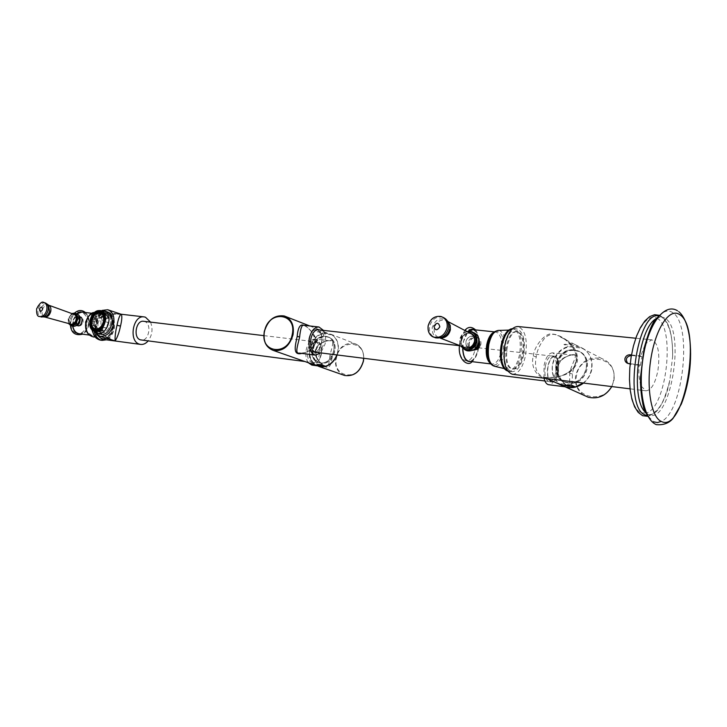 <?xml version="1.0" encoding="UTF-8"?>
<svg xmlns="http://www.w3.org/2000/svg" width="727" height="727" viewBox="0 0 727 727"><rect width="100%" height="100%" fill="white"/><g stroke="black" fill="none" stroke-linecap="round" stroke-linejoin="round"><path stroke-width="0.55" stroke-dasharray="3.63 2.73" d="M641.259 386.182L645.894 390.799C651.247 390.408 655.272 383.556 657.962 370.261C660.143 353.022 658.099 342.871 651.837 339.827L646.121 343.308M644.876 345.198L640.769 355.93L641.959 356.603L631.381 355.458M627.737 363.382L629.773 364.209L640.423 365.399L639.224 364.754C638.479 372.351 638.897 378.767 640.46 384.02M640.423 365.399L641.959 356.603M631.472 354.93L640.769 355.93M512.326 374.26C518.415 374.023 522.831 367.68 525.594 355.239C527.666 339.082 525.094 329.504 517.897 326.523M533.382 356.13C533.654 346.643 546.022 331.248 553.156 334.193C556.246 334.075 566.715 338.228 573.212 346.316C576.72 351.732 578.092 356.657 577.32 361.11C576.493 365.545 573.503 369.561 568.36 373.151C559.508 377.985 548.231 377.958 545.259 377.358C537.344 378.503 530.074 366.017 533.382 356.13L536.244 356.775C537.099 350.378 540.007 344.035 544.986 337.746C549.412 334.138 553.62 333.402 557.618 335.547C567.76 338.146 579.855 354.285 576.147 361.31C575.502 367.726 570.086 372.742 559.899 376.377C550.457 377.858 544.805 378.013 542.951 376.831C536.444 374.023 534.209 367.344 536.244 356.775M630.2 363.745L639.224 364.754M556.891 383.193L560.181 384.674M561.217 385.146C546.059 377.313 550.966 350.596 568.205 346.625L582.309 348.124C594.495 354.167 595.059 374.323 583.127 383.029M577.32 361.11L576.066 361.092C576.829 354.185 574.421 348.024 568.832 342.599C563.934 338.418 560.19 336.074 557.618 335.547L574.93 344.562L571.24 343.789L563.934 344.425L568.205 346.625M574.93 344.562L582.309 348.124M563.934 344.425L578.101 345.934M562.88 385.355L564.515 385.564M568.778 383.093L566.424 382.593C548.585 378.104 556.482 347.488 574.703 350.296L577.547 350.896C595.249 355.539 586.916 386.264 568.778 383.093M571.058 384.974L557.146 383.229M568.069 382.765C586.216 385.937 594.559 355.185 576.838 350.532L574.003 349.932C555.764 347.133 547.858 377.776 565.706 382.266L568.069 382.765M568.096 382.593L565.76 382.102C548.103 377.658 555.928 347.333 573.966 350.105L576.775 350.696C594.304 355.303 586.062 385.728 568.096 382.593M574.957 350.614L577.765 351.205C595.268 355.803 587.043 386.191 569.096 383.047L566.76 382.556C549.112 378.113 556.927 347.833 574.957 350.614M583.908 395.279C577.229 390.626 574.466 384.029 575.639 375.486C579.81 361.91 588.525 356.266 601.774 358.565L579.428 346.915C565.86 344.616 556.909 350.487 552.584 364.536C551.339 373.542 554.247 380.421 561.308 385.156M583.517 383.074C587.97 379.43 590.751 374.778 591.86 369.116C593.023 358.166 588.879 350.759 579.428 346.915M557.727 366.981C557.436 359.156 572.921 352.531 575.811 355.221C579.201 355.785 573.267 366.926 572.44 373.969C572.258 383.465 571.422 388.036 569.95 387.682C566.624 387.355 554.728 373.978 557.727 366.981L556.664 367.162C556.164 360.656 569.105 353.785 573.358 355.158L573.358 355.158C579.146 353.785 570.868 364.7 569.741 373.351L569.532 387.364C569.414 389.381 553.22 375.505 556.664 367.162M564.824 386.764L569.532 387.364L564.025 383.202C561.835 380.575 557.491 377.322 557.836 367.19C560.081 356.775 572.294 354.213 573.358 355.158L552.538 352.859C557.046 354.803 558.618 361.137 557.245 371.86C555.41 380.248 552.556 384.538 548.667 384.71M544.032 378.185L544.005 365.672C545.859 357.302 548.703 353.022 552.538 352.859M545.295 366.272C546.795 359.502 549.094 356.048 552.193 355.912C555.837 357.484 557.109 362.609 556.001 371.279C554.519 378.058 552.211 381.521 549.067 381.666C545.45 380.103 544.187 374.968 545.295 366.272M558.49 371.57L556.728 377.358C555.174 380.584 553.456 382.129 551.566 381.984C547.958 380.412 546.704 375.277 547.813 366.572C549.303 359.792 551.602 356.33 554.701 356.194C556.555 356.548 557.854 358.502 558.581 362.037L558.49 371.57M551.066 381.63C547.985 379.43 546.977 374.423 548.04 366.626C549.512 359.929 551.784 356.512 554.837 356.375L555.628 356.621L558.672 362.155L558.572 371.561L556.837 377.268C555.301 380.457 553.611 381.975 551.748 381.829L551.066 381.63M317.49 329.84C321.125 331.985 322.452 336.428 321.47 343.18C319.98 349.069 317.426 352.022 313.8 352.041L312.992 351.841C309.293 349.778 307.939 345.307 308.93 338.446C310.429 332.575 312.973 329.631 316.554 329.604L317.49 329.84M315.027 352.195C318.226 351.395 320.434 348.406 321.67 343.226C322.67 336.428 321.343 331.93 317.699 329.731M317.608 329.695L316.69 329.467C313.064 329.495 310.484 332.475 308.966 338.428C307.966 346.097 309.611 350.687 313.9 352.204L314.936 352.204M316.981 352.441C320.171 351.632 322.379 348.642 323.615 343.462C324.615 336.656 323.288 332.157 319.644 329.949M323.488 330.385C325.532 334.111 326.069 338.655 325.096 344.016L320.807 352.913M301.869 353.413C309.411 351.886 313.782 348.442 314.973 343.062L314.709 342.844C309.729 354.567 302.641 352.522 299.497 353.113C303.613 354.503 315.845 348.606 315.427 342.862C318.626 335.51 304.022 323.56 302.986 325.223L302.986 325.223C303.095 324.451 315.663 330.758 314.709 342.844L315.427 342.862M312.456 364.182L310.693 363.227L315.491 364.909C304.867 358.693 309.348 336.974 321.87 333.666L317.117 331.821L322.37 331.267L331.921 334.811C337.928 339.409 339.564 346.107 336.846 354.921M314.973 343.062C317.744 337.619 308.266 326.414 303.786 325.305M320.761 364.554L310.693 363.227M315.491 364.909L317.027 365.118M321.87 333.666L331.921 334.811M320.98 363.191L319.735 362.937C306.649 359.992 313.155 334.402 326.396 336.61L327.895 336.91C340.927 339.927 334.184 365.645 320.98 363.191M317.117 331.821L327.195 332.966M320.189 362.909C333.402 365.363 340.145 339.627 327.105 336.61L325.605 336.301C312.356 334.093 305.849 359.711 318.944 362.655L320.189 362.909M320.216 362.764L318.98 362.519C306.031 359.611 312.474 334.256 325.578 336.447L327.059 336.746C339.963 339.727 333.284 365.199 320.216 362.764M326.687 336.874L328.168 337.174C341.054 340.154 334.393 365.59 321.325 363.164L320.098 362.909C307.148 360.001 313.582 334.684 326.687 336.874M344.625 375.477C337.482 372.697 334.511 366.772 335.729 357.702C339.036 346.961 345.325 342.235 354.612 343.526L329.358 333.638C319.944 332.357 313.537 337.246 310.129 348.288C308.911 355.721 310.82 361.31 315.854 365.063M337.183 354.967L338.11 351.741C339.345 342.499 336.419 336.465 329.358 333.638M315.809 350.378C315.627 344.016 328.986 338.655 332.284 340.908C334.665 343.453 334.62 348.615 332.166 356.394C331.476 364.118 329.731 367.762 326.914 367.335C323.215 366.981 313.164 356.066 315.809 350.378L315.382 350.559C315.027 345.189 326.241 339.609 330.231 340.854L330.231 340.854C335.265 339.809 331.258 348.924 329.894 355.885C329.313 362.782 328.313 366.526 326.905 367.099L326.905 367.099C325.732 368.589 312.328 357.257 315.382 350.559M317.199 365.808L326.905 367.099C327.713 368.189 314.718 361.928 316.072 350.578C318.126 342.081 328.804 340.009 330.231 340.854L315.227 339.091C320.144 340.818 322.025 346.034 320.871 354.749C319.126 361.646 316.127 365.099 311.874 365.099M308.23 362.7C305.976 359.292 305.331 354.867 306.294 349.423C308.057 342.553 311.029 339.109 315.227 339.091M307.712 349.941C309.129 344.38 311.538 341.599 314.936 341.581C318.908 342.98 320.425 347.206 319.498 354.24C318.081 359.82 315.654 362.609 312.228 362.619C308.284 361.21 306.776 356.993 307.712 349.941M321.289 354.467C319.88 360.056 317.454 362.846 314.028 362.855C310.093 361.446 308.584 357.221 309.52 350.169C310.938 344.598 313.346 341.817 316.736 341.799C320.707 343.199 322.225 347.424 321.289 354.467M313.464 362.555C310.047 360.692 308.793 356.575 309.711 350.214C311.111 344.716 313.491 341.963 316.836 341.954L317.635 342.153C321.007 344.089 322.243 348.188 321.325 354.458C319.935 359.965 317.545 362.728 314.164 362.728L313.464 362.555M143.682 321.298L144.546 321.488C152.143 323.56 148.935 341.581 141.229 340.036M150.516 322.106C153.106 328.813 152.316 335.092 148.135 340.945M121.345 314.255L118.11 313.873C104.479 314.173 97.536 317.272 97.282 323.188C95.128 328.277 99.554 333.738 110.559 339.582M96.809 334.611C91.72 326.087 98.399 310.92 106.46 312.519L107.778 312.819C119.019 315.863 114.339 341.626 102.934 339.355M103.061 338.509L102.062 338.282C91.457 335.72 95.682 311.31 106.369 313.373L107.587 313.646C118.119 316.499 113.739 340.627 103.061 338.509L102.489 338.428C113.167 340.554 117.538 316.427 107.005 313.582L105.788 313.301C95.101 311.238 90.875 335.647 101.489 338.209L102.489 338.428M94.228 331.757L94.174 322.652C96.373 315.018 100.317 311.256 106.006 311.347C112.758 313.428 115.475 319.326 114.157 329.049C112.821 334.411 110.213 337.991 106.333 339.818M72.818 326.278L72.973 320.498L76.871 313.746M81.96 312.101C87.086 313.664 89.157 318.062 88.167 325.305C86.522 331.03 83.505 333.829 79.116 333.72C82.842 332.875 85.35 330.013 86.64 325.151C90.184 311.519 73.972 306.14 71.101 320.234C70.137 328.25 72.527 332.775 78.28 333.793M77.107 325.414L75.381 320.798C76.235 318.453 77.725 317.172 79.861 316.945M80.288 317.117L76.571 321.18L77.571 325.505M78.134 325.86L78.48 325.978C80.597 326.178 82.096 324.851 82.996 321.979C83.414 319.453 82.778 317.863 81.106 317.19L80.933 317.145M78.525 325.796C76.908 325.151 76.299 323.615 76.698 321.198C77.562 318.435 79.016 317.163 81.051 317.363M81.424 317.499L82.869 321.961C82.115 324.487 80.788 325.787 78.889 325.86M73.282 320.107C74.145 317.345 75.599 316.063 77.635 316.263C79.243 316.908 79.852 318.444 79.452 320.88C78.589 323.642 77.135 324.924 75.108 324.724C73.482 324.078 72.882 322.543 73.282 320.107M79.343 320.861C78.552 315.309 76.571 315.064 73.391 320.125C74.163 325.678 76.144 325.923 79.343 320.861M120.909 314.164L121.036 314.364C105.624 313.346 97.727 316.172 97.336 322.861C94.937 328.595 100.262 334.447 113.303 340.427L102.134 334.175L99.454 330.776C98.172 329.122 97.682 326.596 98 323.206L97.336 322.861M94.919 332.175L93.519 327.341L93.901 321.752C95.282 316.354 98.009 312.574 102.089 310.402M107.096 311.847L106.215 311.674C96.218 309.947 90.466 332.103 100.408 334.129M101.507 332.639C110.05 334.275 115.084 315.2 106.596 313.446L105.842 313.301C97.291 311.801 92.356 330.776 100.871 332.521L101.507 332.639M105.833 313.373C97.336 311.883 92.447 330.721 100.889 332.448L101.526 332.566C109.995 334.184 114.993 315.264 106.569 313.519L105.833 313.373M99.463 313.746L99.599 314.318L103.825 313.346L103.997 312.701L99.463 313.746L96.764 312.855L93.81 315.645L97.091 316.718L94.074 315.427M96.773 316.309L94.374 321.888L91.666 321.025L91.547 324.969L94.746 325.587L91.547 324.969M94.256 325.832L96.364 330.412L93.656 329.567M95.419 330.721L96.137 330.758M98.945 331.812L103.498 330.812L103.361 330.231L99.117 331.167L98.945 331.812L96.237 330.967M103.498 330.812L100.135 329.258M106.215 328.24L108.641 322.615L108.159 322.588L106.215 328.24L103.516 327.377L100.799 329.958M108.641 322.615L104.879 321.525L108.159 322.588M108.75 318.644L106.596 314.064L106.251 314.627L108.25 318.889L108.75 318.644L106.051 317.763L105.951 321.743M106.596 314.064L103.343 313.401M101.607 311.874L103.906 313.173M103.997 312.701L101.307 311.801M97.345 330.603L99.117 331.167M93.574 329.304L95.155 329.94M96.364 330.412L96.709 329.858L94.746 325.587M93.419 328.822L96.709 329.858M91.666 321.025L91.448 324.542M94.374 321.888L97.091 316.718M91.566 320.861L94.855 321.916M96.764 312.855L93.81 315.645M96.318 313.237L99.599 314.318M100.59 312.237L103.825 313.346M103.588 313.746L106.251 314.627M106.051 317.763L104.979 317.817L108.25 318.889M104.979 317.817L104.879 321.525M103.516 327.377L105.897 327.832M102.607 326.786L101.253 328.295M100.072 329.195L103.361 330.231M95.028 329.004L95.373 329.113C99.299 329.495 102.089 327.05 103.734 321.788C104.479 317.208 103.316 314.291 100.253 313.028M517.36 331.848C507.292 329.54 501.993 365.336 511.926 368.634L513.026 368.952C523.067 371.215 528.456 336.156 518.696 332.257L517.888 332.175C527.648 336.074 522.259 371.115 512.217 368.853L511.117 368.544C501.167 365.245 506.474 329.458 516.543 331.766M505.011 345.87C507.537 334.747 511.481 329.077 516.833 328.877C523.304 331.557 525.612 340.154 523.749 354.667C521.268 365.835 517.297 371.515 511.835 371.733C505.438 369.08 503.166 360.456 505.011 345.87M462.854 348.824L463.426 342.126C464.426 337.228 466.107 333.611 468.488 331.258M472.595 329.595C477.666 331.603 479.502 337.982 478.13 348.724C476.24 356.975 473.159 361.155 468.897 361.283M473.45 350.16L472.296 349.951C469.06 348.624 467.579 346.179 467.852 342.608C469.578 338.319 472.505 336.51 476.648 337.201L478.784 338.609L473.759 336.156C476.558 337.273 477.757 339.527 477.357 342.917C476.04 347.17 473.441 349.005 469.56 348.442C466.725 347.324 465.516 345.061 465.925 341.663C467.243 337.401 469.851 335.574 473.759 336.156M469.015 343.135C468.588 346.661 469.842 349.005 472.786 350.169C476.83 350.759 479.529 348.851 480.883 344.444C481.301 340.927 480.056 338.591 477.139 337.428C473.086 336.819 470.378 338.718 469.015 343.135M473.613 350.069L472.877 349.914C470.051 348.796 468.842 346.552 469.251 343.162C470.56 338.918 473.159 337.092 477.048 337.682M478.793 338.628L480.647 344.416C479.729 347.87 477.666 349.769 474.44 350.123M477.148 342.89C478.884 335.065 467.343 333.857 466.134 341.681C464.362 349.451 475.903 350.787 477.148 342.89M657.054 318.226L657.208 318.326C675.665 328.013 666.514 407.874 646.376 412.981M646.212 413.036L640.823 412.754C631.499 408.783 626.828 382.02 631.39 356.003C635.807 329.931 648.011 312.51 656.944 318.162M658.944 315.945L662.179 317.163C669.349 322.997 672.838 336.074 672.639 356.403L669.885 380.039C664.533 402.894 657.126 414.772 647.648 415.653L653.709 421.842M646.367 413.172L648.429 414.526C670.112 426.34 686.497 330.031 665.06 318.308C662.642 316.745 660.052 316.645 657.299 318.017M658.68 316.254C663.587 310.974 668.213 309.729 672.539 312.528C692.64 323.66 683.453 411.991 661.288 421.433M628.564 363.564L629.773 364.209M546.677 378.513L542.951 376.831C542.887 377.395 546.768 377.54 554.592 377.268C563.134 376.831 575.53 369.561 576.066 361.092L576.147 361.31M611.798 386.582L614.015 380.176C615.133 369.607 611.062 362.409 601.774 358.565C611.016 362.337 615.087 369.525 613.988 380.112L611.752 386.573M572.44 373.969L569.741 373.351M613.597 380.157C609.871 405.421 571.022 400.141 576.538 375.686C579.882 351.05 618.732 355.149 613.597 380.157M363.754 358.293C363.736 350.723 360.683 345.798 354.612 343.526C360.628 345.743 363.654 350.659 363.682 358.284M332.166 356.394L329.894 355.885M363.155 361.255C359.601 381.811 331.657 377.867 336.483 357.866C339.8 337.728 367.762 340.881 363.155 361.255M106.006 311.347L104.415 311.165C111.167 313.237 113.885 319.135 112.567 328.849C110.386 336.528 106.396 340.3 100.599 340.163M92.347 330.185L92.574 322.452C94.774 314.827 98.718 311.065 104.415 311.165L97.3 313.41L92.138 322.424L91.856 329.685M96.491 338.4C103.479 341.808 108.614 338.591 111.894 328.74C114.948 316.999 105.088 306.394 97.3 313.41L97.482 312.592L94.455 312.483M94.501 312.446L96.8 312.537C102.198 314.591 104.343 319.535 103.225 327.377C101.78 332.812 99.017 335.983 94.919 336.901M101.962 327.132C105.642 312.864 88.885 307.239 85.895 322.016C82.242 336.61 99.172 341.717 101.962 327.132M91.893 313.273L94.565 313.591C99.672 315.154 101.735 319.589 100.744 326.896C99.09 332.666 96.073 335.492 91.693 335.383L86.486 331.185M89.13 335.047L91.693 335.383C86.931 333.938 85.014 329.504 85.94 322.079C87.667 316.29 90.539 313.464 94.565 313.591L88.358 316.363M72.618 326.214L72.8 320.443L76.635 313.673C73.609 313.382 71.446 315.291 70.156 319.407C69.556 323.033 70.455 325.332 72.873 326.296M71.791 313.537L68.229 318.799L68.556 323.524M71.891 313.573L68.229 318.771L68.656 323.551M70.056 323.933L68.892 318.853C69.683 316.063 71.137 314.464 73.254 314.064M68.883 318.817C69.91 315.545 71.628 314.055 74.018 314.346C71.755 314.028 70.065 315.527 68.956 318.853C68.52 321.797 69.229 323.588 71.073 324.215C69.138 323.497 68.411 321.697 68.883 318.817M44.729 316.999L44.674 317.008C41.23 317.081 39.812 314.746 40.421 309.993C42.32 304.786 44.956 303.077 48.318 304.877L48.336 305.049C45.483 304.722 43.429 306.53 42.184 310.484C41.593 313.973 42.448 316.145 44.747 316.999M45.601 303.059L45.228 302.932C41.921 302.623 39.549 304.758 38.104 309.338C37.422 313.364 38.386 315.9 41.012 316.954M43.847 302.487C40.539 302.178 38.167 304.322 36.723 308.902C36.05 312.674 36.895 315.173 39.249 316.399M83.569 312.292C87.758 314.691 89.348 319.044 88.34 325.36C87.04 330.231 84.532 333.093 80.815 333.947M97.282 323.188L98 323.206C99.263 319.844 100.799 317.744 102.607 316.899L106.224 315.064L118.11 313.873L106.46 312.519M103.916 310.792L103.034 310.62C93.029 308.884 87.258 331.103 97.209 333.13M516.833 328.877L513.871 328.577C520.359 331.258 522.668 339.845 520.814 354.331C518.333 365.481 514.352 371.161 508.873 371.37L507.737 371.061M512.58 328.559L513.871 328.577L512.526 328.613M506.537 370.588C512.444 371.906 516.824 366.426 519.687 354.167C521.513 338.073 518.678 329.622 511.163 328.822M498.949 330.349L499.267 330.403C504.602 332.984 506.492 340.2 504.929 352.041C502.911 361.128 499.622 365.908 495.069 366.39M489.098 361.437C494.614 368.244 499.249 364.99 503.02 351.677C504.474 338.11 501.939 331.348 495.414 331.403M494.224 331.83L495.814 331.994C500.785 334.011 502.575 340.454 501.176 351.323C499.295 359.674 496.259 363.918 492.07 364.063L490.089 363.182M492.061 334.066L495.814 331.994L493.542 332.412M473.277 332.439L473.25 332.43C467.434 331.557 463.535 334.293 461.572 340.645C460.963 344.78 462.19 347.897 465.262 349.996M466.907 331.567C463.099 332.866 460.691 335.61 459.7 339.8L460.391 345.816L459.664 339.754C460.664 335.583 463.072 332.848 466.888 331.548M467.207 331.721C463.326 332.857 460.873 335.538 459.846 339.763L460.7 345.934M463.154 346.87L461.236 343.78L461.063 339.891C462.372 335.274 465.171 332.948 469.478 332.921M461.209 339.845C462.799 334.783 465.907 332.657 470.514 333.466C465.989 332.639 462.899 334.774 461.245 339.891C460.782 343.344 461.836 345.825 464.408 347.352C461.799 345.779 460.727 343.28 461.209 339.845M448.295 321.997L445.569 320.289C439.999 319.335 436.236 321.952 434.292 328.15C433.683 333.12 435.437 336.347 439.553 337.846L441.189 338.064M440.507 338.209L439.553 337.846L441.98 337.837C435.1 338.446 431.865 334.983 432.256 327.441C435.818 318.717 440.953 316.627 447.678 321.189L449.513 324.851L449.577 329.249M442.97 317.317L442.589 317.19C436.136 316.245 431.802 319.353 429.584 326.505C428.875 331.294 430.293 334.838 433.855 337.128M462.672 348.687L463.263 342.044L468.07 331.303M474.158 329.758C478.266 333.048 479.647 339.391 478.284 348.796C476.785 355.785 474.213 360.019 470.587 361.492M460.127 341.699C455.893 362.21 471.823 368.771 475.194 348.442C479.447 328.559 463.79 320.989 460.127 341.699M659.462 315.345L660.87 316.063C669.058 322.461 672.975 335.901 672.639 356.403C672.675 336.201 669.631 323.497 663.478 318.272L660.47 317.163L657.217 318.017M648.021 416.353C658.953 411.709 666.232 399.605 669.885 380.039C663.56 405.057 656.227 416.471 647.884 414.29L646.421 413.29M677.355 310.656L678.936 311.792M651.837 339.827L647.266 339.373M646.503 339.3L635.789 338.228M645.894 390.799L641.496 390.254M640.714 390.163L630.055 388.836M577.547 350.896L576.838 350.532M565.706 382.266L566.424 382.593M577.765 351.205L576.775 350.696M549.067 381.666L551.566 381.984M313.8 352.041L314.846 352.168M544.914 380.975L551.748 381.829M316.554 329.604L317.508 329.713M459.437 345.661L554.837 356.375M552.193 355.912L554.701 356.194M315.845 352.45L313.9 352.204M318.644 329.685L316.69 329.467M309.802 325.978L324.306 331.657M327.895 336.91L327.105 336.61M318.944 362.655L319.735 362.937M328.168 337.174L327.059 336.746M312.228 362.619L314.028 362.855M304.84 361.51L314.164 362.728M106.369 313.373L105.788 313.301M77.971 325.823L78.48 325.978M80.597 317.027L81.106 317.19M79.879 316.981L77.635 316.263M77.171 325.378L75.108 324.724M68.511 323.515L68.156 318.762L71.746 313.519M85.404 312.51C88.612 315.791 89.694 320.134 88.667 325.532C87.676 329.576 85.677 332.457 82.651 334.193M70.446 325.523L70.755 320.062L74.572 313.019M100.48 311.41L106.596 313.446M94.719 330.594L100.871 332.521M100.889 332.448L95.964 330.903M106.569 313.519L101.68 311.892M100.899 312.346L100.117 312.083M263.828 335.629L316.836 341.954M314.936 341.581L316.736 341.799M320.098 362.909L318.98 362.519M566.76 382.556L565.76 382.102M513.026 368.952L512.217 368.853M507.782 371.124L511.835 371.733M489.08 361.392L492.07 364.063L490.616 363.891M472.296 349.951L472.786 350.169M476.648 337.201L477.139 337.428M472.877 349.914L469.56 348.442M476.603 334.565L471.396 331.567M447.505 321.316L445.569 320.289L447.678 321.189M441.216 316.545L445.851 319.098M475.567 329.904C478.839 334.602 479.784 340.963 478.421 348.987C477.276 354.767 475.131 358.993 472.005 361.655M459.455 345.452L459.982 341.49L464.789 330.44M627.792 363.4L629.009 364.045"/><path stroke-width="1.09" d="M646.121 343.308L644.876 345.198M640.46 384.02L641.259 386.182M630.2 363.745L627.792 363.4C625.665 362.537 624.711 360.946 624.92 358.62C625.693 356.03 627.419 354.749 630.1 354.785L631.472 354.93M635.789 338.228L517.897 326.523C511.935 326.75 507.555 333.057 504.738 345.443C502.684 361.701 505.21 371.306 512.326 374.26L630.055 388.836M631.381 355.458L631.309 355.458C626.356 356.566 625.165 359.211 627.737 363.382M583.127 383.029L575.321 386.928L571.058 384.974L563.698 385.474L557.146 383.229M560.181 384.674L562.88 385.355M564.515 385.564L575.321 386.928M561.308 385.156L565.379 386.937C571.767 388.645 577.811 387.355 583.517 383.074M564.824 386.764L548.667 384.71C546.531 384.31 544.986 382.129 544.032 378.185M319.644 329.949L318.644 329.685C315.018 329.713 312.446 332.702 310.92 338.655C309.92 346.334 311.556 350.932 315.845 352.45L316.981 352.441M318.944 326.986L302.986 325.223C301.478 325.86 300.36 329.767 299.642 336.928C298.106 344.425 294.262 354.231 299.497 353.113L315.482 355.139C310.184 353.258 308.157 347.57 309.393 338.082C311.274 330.712 314.464 327.023 318.944 326.986L323.488 330.385M315.482 355.139L320.807 352.913M303.786 325.305C300.187 323.824 297.988 327.513 297.17 336.374C295.289 345.443 292.327 355.857 301.869 353.413M336.846 354.921C334.465 360.728 330.694 364.5 325.532 366.244L320.761 364.554L315.482 365.018L312.456 364.182M317.027 365.118L325.532 366.244M315.854 365.063L319.053 366.499C327.005 367.807 333.048 363.963 337.183 354.967M317.199 365.808L311.874 365.099L308.23 362.7M304.84 361.51L140.493 339.873C132.841 337.964 135.985 319.78 143.682 321.298L263.828 335.629M148.135 340.945C145.863 343.562 143.346 344.716 140.593 344.407L139.539 344.171C128.315 341.426 132.887 314.7 144.191 316.908L145.491 317.217L150.516 322.106M94.919 332.175L99.799 336.247L115.12 340.899C117.365 337.492 119.164 332.548 120.5 326.069C121.909 320.189 122.191 316.254 121.345 314.255L120.909 314.164C119.573 315.518 118.274 319.226 116.992 325.296C115.475 331.73 114.857 336.937 115.12 340.899L110.559 339.582M140.593 344.407L102.934 339.355L101.88 339.118L96.809 334.611M94.228 331.757C95.655 336.755 98.309 339.636 102.189 340.372L106.333 339.818M76.871 313.746L81.96 312.101L91.893 313.273M79.861 316.945L80.597 317.027C81.987 317.626 82.396 319.153 81.806 321.598C81.151 324.56 79.879 325.96 77.971 325.823L77.107 325.414M72.818 326.278C73.745 330.576 75.844 333.057 79.116 333.72L78.28 333.793M77.571 325.505L78.134 325.86M80.288 317.117L80.933 317.145M79.879 316.981L81.424 317.499M78.889 325.86L77.171 325.378M102.089 310.402L107.75 309.747C112.849 311.801 114.784 316.618 113.576 324.187C110.867 332.857 106.278 336.874 99.799 336.247M100.408 334.129L101.144 334.275C111.113 336.183 117.011 313.91 107.096 311.847L103.916 310.792C113.839 312.846 107.923 335.192 97.945 333.275L100.408 334.129M99.735 311.274C91.166 309.775 86.204 328.858 94.719 330.594L95.364 330.712C103.916 332.348 108.986 313.173 100.48 311.41L99.735 311.274M93.574 329.304L95.419 330.721M100.59 312.237L101.607 311.874M96.137 330.758L95.828 330.131L97.345 330.603M95.155 329.94L95.828 330.131M100.744 312.301L102.98 313.537M100.135 329.258L101.253 328.295M99.435 311.956C91.511 310.565 86.913 328.222 94.792 329.822L95.382 329.94C103.298 331.439 107.987 313.71 100.117 312.083L99.435 311.956M91.475 320.216C90.721 324.833 91.911 327.759 95.028 329.004C98.954 329.386 101.744 326.941 103.388 321.67C104.134 317.072 102.961 314.146 99.863 312.901C95.928 312.501 93.129 314.936 91.475 320.216M99.863 312.901L100.217 313.019C96.273 312.619 93.474 315.055 91.82 320.325C91.075 324.942 92.256 327.868 95.373 329.113M468.488 331.258L472.595 329.595L494.224 331.83M478.793 338.628L479.738 343.916C478.857 347.833 476.767 349.905 473.45 350.16M462.854 348.824C463.253 356.194 465.271 360.347 468.897 361.283L490.616 363.891M474.44 350.123L473.613 350.069M658.68 316.254C641.986 332.666 634.907 396.56 647.648 415.662L645.24 414.999C623.203 408.074 636.897 309.811 658.944 315.945M657.299 318.017L656.163 318.671C638.351 327.822 630.1 398.505 645.267 412.1L646.367 413.172M661.288 421.433L657.426 422.56L653.709 421.842M679.581 314.564C669.921 307.603 656.299 327.014 651.21 356.775C645.967 386.455 651.01 417.08 661.252 421.415C684.761 434.146 702.7 327.723 679.581 314.564M630.1 354.785L631.309 355.458M611.752 386.573C605.964 395.824 598.121 399.368 588.225 397.224L583.908 395.279M297.17 336.374L299.642 336.928M264.401 331.485C263.001 341.245 265.991 347.57 273.37 350.45C282.903 351.586 289.455 346.379 293.036 334.829C294.38 325.142 291.454 318.853 284.239 315.963C274.642 314.718 268.036 319.862 264.419 331.394M363.682 358.284L363.318 361.201C360.038 371.897 353.804 376.659 344.625 375.477C353.904 376.65 360.156 371.915 363.4 361.264M96.491 338.4L94.31 336.128L100.599 340.163C96.3 339.282 93.547 335.956 92.347 330.185M94.919 336.901L93.583 336.964L94.265 337.046L94.31 336.128L91.856 329.685M94.501 312.446C91.129 312.383 88.249 315.554 85.85 321.952C84.714 330.412 87.285 335.42 93.583 336.964C87.594 335.51 85.15 330.512 86.24 321.97C87.685 316.581 90.43 313.419 94.455 312.483M86.486 331.185L85.586 322.07L88.358 316.363M79.988 320.88C79.688 324.269 77.316 326.078 72.873 326.296C75.899 326.577 78.053 324.669 79.343 320.543C79.943 316.927 79.034 314.637 76.644 313.673L80.052 311.928L83.569 312.292M68.556 323.524L70.946 325.696C73.972 325.978 76.135 324.06 77.425 319.935C78.025 316.318 77.126 314.019 74.727 313.055L71.791 313.537M68.656 323.551C71.873 326.841 74.681 325.614 77.08 319.862C77.544 314.655 75.808 312.555 71.891 313.573M73.254 314.064C75.844 314.282 76.898 316.181 76.417 319.78C74.926 323.915 72.809 325.296 70.056 323.933M74.018 314.346C75.844 315.127 76.526 316.917 76.062 319.698C75.072 322.879 73.409 324.387 71.073 324.215L44.747 316.999C47.528 317.19 49.527 315.364 50.726 311.519C51.29 308.312 50.581 306.194 48.582 305.14L74.018 314.346M45.601 303.059L48.318 304.877L49.618 311.101C48.727 314.318 47.082 316.281 44.674 317.008L39.631 316.527C42.92 316.827 45.292 314.682 46.737 310.102C47.409 306.076 46.446 303.541 43.847 302.487L45.228 302.932C47.828 303.986 48.791 306.521 48.109 310.538C46.673 315.118 44.302 317.254 41.012 316.954M39.249 316.399L39.631 316.527C37.395 316.699 36.395 314.137 36.614 308.839C39.603 303.232 42.021 301.123 43.847 302.487M42.557 309.457C42.175 306.503 41.139 306.376 39.449 309.084C39.831 312.047 40.866 312.174 42.557 309.457M72.618 326.214C73.845 331.621 76.58 334.193 80.815 333.947M120.5 326.069L116.992 325.296M100.008 310.538C110.004 311.147 105.042 333.311 95.292 331.521L92.274 330.103C86.722 325.651 90.93 311.656 98.127 310.629L100.008 310.538M99.863 310.729C109.641 311.32 104.788 333.011 95.237 331.258C85.55 330.485 90.384 309.129 99.863 310.729M292.209 334.638C297.307 312.646 268.263 309.72 264.519 331.403C259.185 352.968 288.192 356.821 292.209 334.638M507.737 371.061C502.121 367.353 500.212 358.847 502.03 345.543C504.193 335.629 507.682 329.985 512.526 328.613M511.163 328.822L508.573 330.113C505.083 333.021 502.593 338.146 501.103 345.479C499.513 355.585 500.503 363.273 504.093 368.553L507.782 371.124M506.537 370.588L504.093 368.553L495.069 366.39C489.335 364.481 487.244 357.221 488.798 344.607C491.043 334.965 494.533 330.231 499.267 330.403L508.573 330.113L512.58 328.559M495.414 331.403C491.843 333.039 489.28 337.446 487.744 344.634C486.608 351.359 487.063 356.957 489.098 361.437M490.089 363.182C486.563 359.62 485.454 353.458 486.754 344.698C488.108 338.3 490.371 334.202 493.542 332.412M465.262 349.996L466.988 350.759C472.777 351.604 476.648 348.851 478.602 342.508C479.211 337.473 477.43 334.111 473.277 332.439M478.866 342.908C477.766 348.642 473.804 351.259 466.988 350.759L465.116 349.932L460.373 345.807L465.116 349.932C470.914 350.777 474.795 348.024 476.758 341.663C477.366 336.601 475.576 333.23 471.396 331.567L466.907 331.567M460.7 345.934C466.925 351.986 472.105 350.532 476.267 341.554C476.594 334.593 473.577 331.312 467.207 331.721M469.478 332.921C473.641 333.82 475.485 336.656 475.022 341.417C472.477 347.997 468.524 349.814 463.154 346.87M447.505 321.316L470.514 333.466C473.668 334.829 475.013 337.437 474.531 341.308C473.05 346.179 470.078 348.342 465.616 347.815L440.507 338.209M441.189 338.064C445.905 337.71 448.968 334.965 450.377 329.831L450.258 325.505L448.295 321.997M449.577 329.249C448.504 333.675 445.969 336.546 441.98 337.837L435.518 337.819L433.855 337.128M428.194 325.878C427.467 331.594 429.448 335.374 434.137 337.21L435.518 337.819C441.925 338.718 446.242 335.601 448.45 328.459C449.159 322.997 447.332 319.28 442.97 317.317M441.216 316.545C434.673 315.6 430.32 318.69 428.148 325.805C427.185 333.857 432.274 337.074 434.137 337.21C440.553 338.11 444.869 334.993 447.087 327.841C447.796 322.143 445.833 318.381 441.216 316.545C434.801 315.6 430.466 318.68 428.212 325.787M439.826 326.832C438.69 322.397 436.727 322.188 433.955 326.232C435.091 330.676 437.045 330.876 439.826 326.832M468.07 331.303C470.142 329.213 472.177 328.695 474.158 329.758M462.672 348.687C463.263 357.811 465.898 362.082 470.587 361.492M659.462 315.345L654.609 314.691L649.62 316.627L644.822 321.016L640.423 327.595L636.579 336.047L633.435 345.979L631.136 356.893L629.791 368.253L629.464 379.458L630.182 389.954L631.917 399.223L634.635 406.829L638.233 412.427L642.604 415.699L648.021 416.353M646.421 413.29L645.267 412.1L643.668 407.856C641.396 397.669 640.333 387.555 640.487 377.504L643.995 348.951C648.448 332.23 652.501 322.134 656.163 318.671L657.217 318.017M677.355 310.656C664.178 302.641 648.757 324.16 643.45 355.276C637.933 386.491 643.013 419.079 656.29 424.641C663.442 425.259 669.013 423.196 672.984 418.47L681.353 404.003C684.952 394.879 687.588 384.674 689.269 373.405C692.786 347.261 689.36 320.707 678.936 311.792M647.266 339.373L646.503 339.3M641.496 390.254L640.714 390.163M546.677 378.513L560.781 384.865M565.379 386.937L588.225 397.224C598.194 399.368 606.054 395.824 611.798 386.582M314.846 352.168L544.914 380.975M317.508 329.713L459.437 345.661M313.946 364.709L273.37 350.45C265.882 347.47 262.856 341.117 264.292 331.403C267.827 319.871 274.479 314.727 284.239 315.963L309.802 325.978M319.053 366.499L344.625 375.477M363.4 361.237L363.754 358.293M144.191 316.908L121.345 314.255M100.599 340.163L102.189 340.372M89.13 335.047L79.116 333.72M80.006 320.825C80.588 317.463 79.588 315.127 77.017 313.8M72.873 326.296L70.946 325.696L68.511 323.515M76.644 313.673L74.727 313.055L71.746 313.519M82.651 334.193C75.344 335.865 71.282 332.975 70.446 325.523M85.404 312.51C81.869 309.702 78.262 309.875 74.572 313.019M107.75 309.747L120.909 314.164M97.209 333.13L92.274 330.103C86.713 325.578 90.884 311.71 98.127 310.629L103.916 310.792M94.792 329.822L95.573 330.067M498.949 330.349C489.716 331.994 490.416 337.564 487.808 344.589C486.454 357.757 488.871 365.018 495.069 366.39M492.061 334.066L487.681 344.707C486.572 351.704 487.045 357.275 489.08 361.392M478.902 342.681C479.511 339.873 478.748 337.164 476.603 334.565M466.888 331.548L471.396 331.567M445.851 319.098L447.678 321.189M472.005 361.655C468.57 366.835 457.665 360.556 459.455 345.452M475.567 329.904C471.596 326.396 467.997 326.577 464.789 330.44"/></g></svg>
